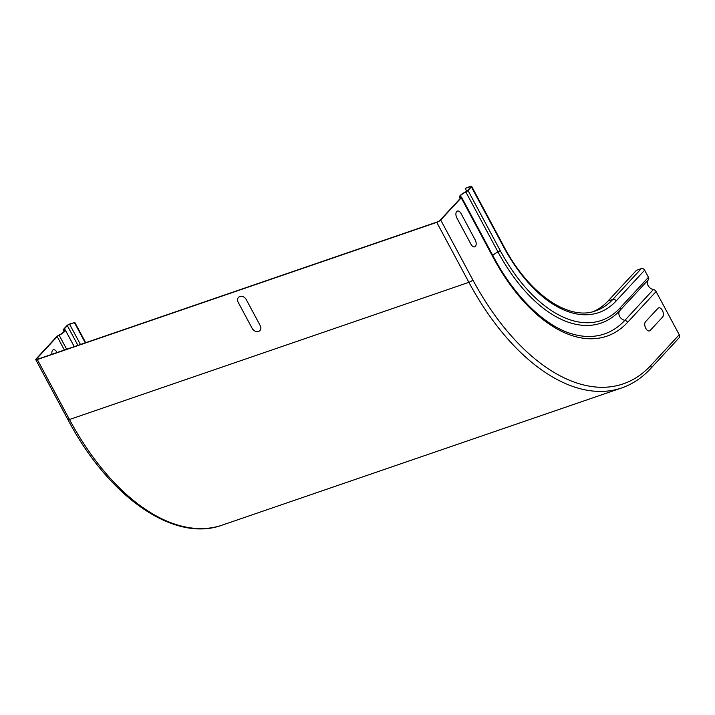 <?xml version="1.0" encoding="UTF-8"?>
<svg xmlns="http://www.w3.org/2000/svg" width="715" height="715" viewBox="0 0 715 715"><rect width="100%" height="100%" fill="white"/><g stroke="black" fill="none" stroke-linecap="round" stroke-linejoin="round"><path stroke-width="1.07" d="M470.979 244.271L456.948 218.102A5.094 2.806 -109 0 1 456.688 211.497A5.094 2.806 -109 0 1 461.095 213.624L475.126 239.793A5.094 2.806 -109 0 1 475.395 246.389A5.094 2.806 -109 0 1 470.979 244.271M260.242 325.656L246.21 299.496A5.094 4.075 -137.2 0 0 239.856 296.51A5.094 4.075 -137.2 0 0 238.167 302.257L252.198 328.426A5.094 4.075 -137.2 0 0 258.562 331.403A5.094 4.075 -137.2 0 0 260.242 325.656M657.952 308.308L645.511 321.741A5.094 2.806 71 0 0 645.779 328.346A5.094 2.806 71 0 0 650.185 330.464L662.626 317.031A5.094 2.806 71 0 0 662.358 310.426A5.094 2.806 71 0 0 657.952 308.308M51.989 354.274A5.094 2.806 -109 0 1 53.285 349.823A5.094 2.806 -109 0 1 57.048 352.388L57.111 352.513M74.226 346.632L65.324 330.035A7.132 1.689 -28.2 0 1 59.148 335.246A2.547 0.599 151.8 0 0 57.182 336.595L36.653 358.778A2.547 0.599 151.8 0 0 36.42 359.288A2.547 0.599 151.8 0 0 37.636 359.207L437.053 222.025A2.547 0.599 -28.2 0 0 440.1 220.211L460.63 198.037A2.547 0.599 -28.2 0 0 460.862 197.528A2.547 0.599 -28.2 0 0 460.487 197.412A7.132 1.689 151.8 0 1 459.423 197.108A7.132 1.689 151.8 0 1 465.858 191.763A1.913 0.456 -28.2 0 0 467.333 190.789L470.783 187.062A1.904 0.456 -28.2 0 0 470.962 186.678A1.904 0.456 -28.2 0 0 470.05 186.74L465.224 188.403L466.752 191.245M593.289 311.561A127.341 70.07 -109 0 0 607.973 301.078L636.475 270.288L641.301 268.625A2.672 2.145 42.8 0 1 644.644 270.19L648.451 277.295A2.672 2.145 42.8 0 1 648.362 279.762A6.364 5.094 -137.2 0 0 648.103 285.526A6.364 5.094 -137.2 0 0 653.376 289.53A3.307 2.654 42.8 0 1 656.093 291.559L679.25 334.736A3.307 2.654 42.8 0 1 679.062 337.882L650.561 368.681C642.142 377.77 632.498 384.196 621.63 387.959A208.709 114.856 -109 0 1 468.897 282.327A3.307 0.787 -28.2 0 0 472.865 279.976L440.708 220.006A3.307 0.787 151.8 0 1 436.749 222.356L37.323 359.538L69.471 419.508A3.307 0.787 151.8 0 1 67.907 419.616L35.75 359.645A3.307 0.787 -28.2 0 0 37.323 359.538M465.224 188.403L470.363 186.409A2.672 0.635 151.8 0 1 471.632 186.32A2.672 0.635 151.8 0 1 471.382 186.856L468.012 190.503A2.672 0.635 151.8 0 1 465.84 191.969A6.364 1.51 -28.2 0 0 460.094 196.741A6.364 1.51 -28.2 0 0 461.041 197.018A3.307 0.787 151.8 0 1 461.533 197.161A3.307 0.787 151.8 0 1 461.229 197.832L440.708 220.006M65.324 330.035A7.132 1.689 -28.2 0 0 64.109 329.74A1.913 0.456 151.8 0 1 63.787 329.66A1.913 0.456 151.8 0 1 63.894 329.347L67.335 325.629A1.904 0.456 151.8 0 1 69.614 324.27L74.449 322.617L69.927 323.931A2.672 0.635 -28.2 0 0 66.727 325.834L63.358 329.481A2.672 0.635 -28.2 0 0 63.108 330.017A2.672 0.635 -28.2 0 0 63.564 330.133A6.364 1.51 151.8 0 1 64.654 330.393A6.364 1.51 151.8 0 1 59.139 335.049A3.307 0.787 -28.2 0 0 56.574 336.81L36.054 358.984A3.307 0.787 -28.2 0 0 35.75 359.645M74.753 322.277L85.702 342.691M74.449 322.617L85.291 342.834M607.973 301.078L612.8 299.424L641.301 268.625M616.142 300.988A130.014 71.545 -109 0 1 503.539 246.827A2.672 0.635 -28.2 0 0 503.789 246.291C528.805 294.115 568.881 321.214 595.702 310.828A127.341 70.07 -109 0 0 612.8 299.424A2.672 2.145 42.8 0 1 616.142 300.988L644.644 270.19M468.012 190.503L500.169 250.473A138.308 76.112 -109 0 0 619.95 308.085L648.451 277.295M471.382 186.856L503.539 246.827M619.95 308.085A2.672 2.145 42.8 0 1 619.86 310.551L648.362 279.762M492.796 255.469A6.364 1.51 151.8 0 1 497.998 251.939A140.712 77.434 -109 0 0 619.86 310.551A6.364 5.094 -137.2 0 0 619.601 316.316A6.364 5.094 -137.2 0 0 624.883 320.329L653.376 289.53M627.591 322.349A154.967 85.273 -109 0 1 493.386 257.793A3.307 0.787 -28.2 0 0 493.69 257.132C515.095 297.494 545.786 326.916 573.207 334.236A152.045 83.673 -109 0 0 624.883 320.329A3.307 2.654 42.8 0 1 627.591 322.349L656.093 291.559M472.865 279.976A205.402 113.033 -109 0 0 650.748 365.535L679.25 334.736M461.229 197.832L493.386 257.793M650.748 365.535A3.307 2.654 42.8 0 1 650.561 368.681M465.84 191.969L497.998 251.939A2.672 0.635 -28.2 0 0 500.169 250.473M460.487 197.412L460.746 197.903M470.05 186.74L470.434 187.446M436.749 222.356L468.897 282.327L69.471 419.508A208.709 114.856 -109 0 0 222.204 525.132C173.924 542.891 108.564 496.979 67.907 419.616M63.564 330.133L64.27 331.447M69.614 324.27L80.464 344.496M67.335 325.629L77.917 345.363M59.148 335.246L66.656 349.233M57.182 336.595L64.377 350.019M36.653 358.778L36.983 359.377M459.423 197.108L460.183 198.52M471.632 186.32L503.789 246.291M461.533 197.161L493.69 257.132M621.63 387.959L222.204 525.132M64.028 331.724L63.108 330.017"/></g></svg>
